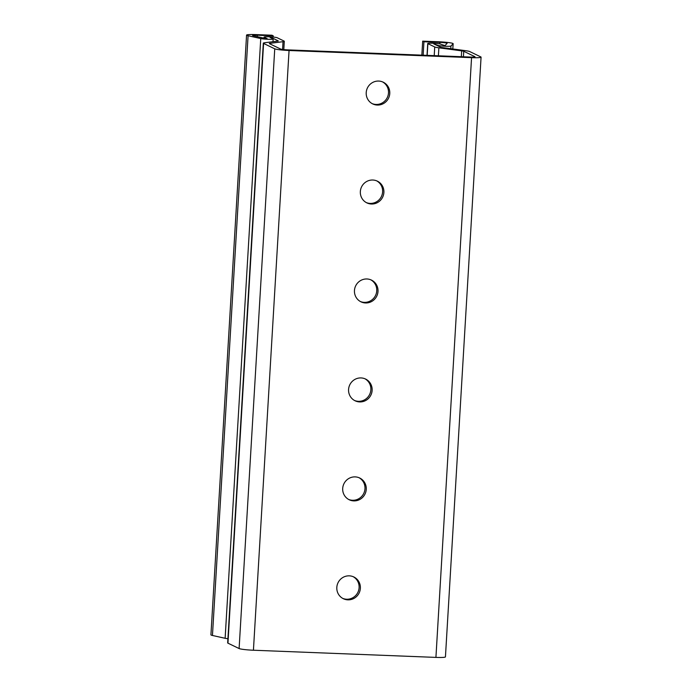 <?xml version="1.0" encoding="UTF-8"?>
<svg xmlns="http://www.w3.org/2000/svg" width="692" height="692" viewBox="0 0 692 692"><rect width="100%" height="100%" fill="white"/><g stroke="black" fill="none" stroke-linecap="round" stroke-linejoin="round"><path stroke-width="1.04" d="M336.822 587.387A12.067 11.729 -64.3 0 1 353.837 576.972A12.067 11.729 -64.3 0 1 360.368 588.304A12.067 11.729 -64.3 0 1 343.362 598.718A12.067 11.729 -64.3 0 1 336.822 587.387M342.73 598.39A12.067 11.729 115.7 0 0 359.105 587.698A12.067 11.729 115.7 0 0 353.188 576.687M342.704 488.422A12.067 11.729 -64.3 0 1 359.71 478.016A12.067 11.729 -64.3 0 1 366.25 489.348A12.067 11.729 -64.3 0 1 349.235 499.762A12.067 11.729 -64.3 0 1 342.704 488.422M348.612 499.434A12.067 11.729 115.7 0 0 364.978 488.742A12.067 11.729 115.7 0 0 359.07 477.731M348.578 389.466A12.067 11.729 -64.3 0 1 365.592 379.06A12.067 11.729 -64.3 0 1 372.132 390.392A12.067 11.729 -64.3 0 1 355.117 400.798A12.067 11.729 -64.3 0 1 348.578 389.466M354.494 400.478A12.067 11.729 115.7 0 0 370.86 389.786A12.067 11.729 115.7 0 0 364.952 378.775M354.46 290.51A12.067 11.729 -64.3 0 1 371.474 280.104A12.067 11.729 -64.3 0 1 378.005 291.436A12.067 11.729 -64.3 0 1 360.999 301.842A12.067 11.729 -64.3 0 1 354.46 290.51M360.368 301.522A12.067 11.729 115.7 0 0 376.742 290.83A12.067 11.729 115.7 0 0 370.825 279.819M360.342 191.554A12.067 11.729 -64.3 0 1 377.348 181.148A12.067 11.729 -64.3 0 1 383.887 192.48A12.067 11.729 -64.3 0 1 366.872 202.886A12.067 11.729 -64.3 0 1 360.342 191.554M366.25 202.566A12.067 11.729 115.7 0 0 382.615 191.874A12.067 11.729 115.7 0 0 376.707 180.863M366.215 92.598A12.067 11.729 -64.3 0 1 383.23 82.192A12.067 11.729 -64.3 0 1 389.769 93.524A12.067 11.729 -64.3 0 1 372.754 103.93A12.067 11.729 -64.3 0 1 366.215 92.598M372.132 103.61A12.067 11.729 115.7 0 0 388.497 92.918A12.067 11.729 115.7 0 0 382.589 81.907M423.945 41.754L422.682 41.139L438.572 41.771A12.067 1.099 -176.6 0 1 453.156 43.708A12.067 1.099 -176.6 0 1 453.113 43.786L450.942 46.027A6.635 0.605 -176.6 0 1 444.766 46.217A6.635 0.605 -176.6 0 1 437.863 45.335L433.763 43.881L440.622 47.186A6.029 0.545 3.4 0 0 442.69 47.618L465.491 50.663A12.067 1.099 -176.6 0 1 469.634 51.519L480.793 56.9A12.067 1.099 -176.6 0 1 481.07 57.159A12.067 1.099 -176.6 0 1 471.563 57.661L289.057 50.499A12.067 1.099 -176.6 0 1 274.741 48.812L263.583 43.432A12.067 1.099 -176.6 0 1 263.306 43.181A12.067 1.099 -176.6 0 1 264.56 42.766L277.639 41.131A6.029 0.545 3.4 0 0 278.27 40.932A6.029 0.545 3.4 0 0 278.132 40.802L271.281 37.498L270.088 37.437L273.02 38.856A6.635 0.605 -176.6 0 1 273.167 39.003A6.635 0.605 -176.6 0 1 268.193 39.288A6.635 0.605 -176.6 0 1 260.754 38.562L248.082 35.733A12.067 1.099 -176.6 0 1 246.56 35.11A12.067 1.099 -176.6 0 1 256.075 34.6L271.965 35.223L273.236 35.837L257.337 35.214A6.029 0.545 3.4 0 0 252.589 35.465A6.029 0.545 3.4 0 0 253.35 35.776L266.022 38.605L267.147 38.64L264.214 37.221A6.635 0.605 -176.6 0 1 264.067 37.083A6.635 0.605 -176.6 0 1 270.01 36.832A6.635 0.605 -176.6 0 1 277.172 37.731L284.023 41.036A12.067 1.099 -176.6 0 1 284.291 41.286A12.067 1.099 -176.6 0 1 283.037 41.693L269.958 43.328A6.029 0.545 3.4 0 0 269.335 43.535A6.029 0.545 3.4 0 0 269.465 43.665L280.632 49.046A6.029 0.545 3.4 0 0 287.786 49.885L470.292 57.055A6.029 0.545 3.4 0 0 475.041 56.796A6.029 0.545 3.4 0 0 474.911 56.675L463.744 51.294A6.029 0.545 3.4 0 0 461.676 50.862L438.875 47.817A12.067 1.099 -176.6 0 1 434.732 46.952L427.881 43.648A6.635 0.605 -176.6 0 1 427.734 43.509A6.635 0.605 -176.6 0 1 434.394 43.302A6.635 0.605 -176.6 0 1 440.977 44.297A6.635 0.605 -176.6 0 1 440.951 44.349A15.034 1.367 3.4 0 0 441.262 44.366L444.939 45.629L447.11 43.388A6.029 0.545 3.4 0 0 447.136 43.345A6.029 0.545 3.4 0 0 439.844 42.376L423.945 41.754L423.149 55.204M273.236 35.837L273.158 37.065M263.306 43.181L227.677 642.911A12.067 1.099 3.4 0 0 227.945 643.162L239.112 648.551A12.067 1.099 3.4 0 0 253.428 650.229L435.925 657.4A12.067 1.099 3.4 0 0 445.44 656.89L481.07 57.159M422.682 41.139L421.843 55.152M246.56 35.11L210.93 634.841A12.067 1.099 3.4 0 0 212.453 635.472L225.125 638.292A6.635 0.605 3.4 0 0 227.928 638.707M257.337 35.214L257.251 36.65M439.844 42.376L439.757 43.873M264.214 37.221L264.162 38.19M271.281 37.498L271.247 38.008M437.863 45.335L437.828 45.836M434.948 43.925L434.913 44.435M434.732 46.952L434.213 55.637M427.881 43.648L427.18 55.36M289.057 50.499L253.428 650.229M274.741 48.812L239.112 648.551M471.563 57.661L435.925 657.4M450.942 46.027L450.777 48.7M453.113 43.786L452.81 48.968L453.156 43.708M438.875 47.817L438.399 55.801M461.676 50.862L461.33 56.701M463.744 51.294L463.415 56.787M269.958 43.328L269.923 43.881M283.037 41.693L282.578 49.461M248.082 35.733L212.453 635.472M260.754 38.562L225.125 638.292M263.583 43.432L227.945 643.162M264.067 37.083L264.007 38.155M427.734 43.509L427.025 55.351M284.291 41.286L283.798 49.599M273.167 39.003L273.011 41.71"/></g></svg>
